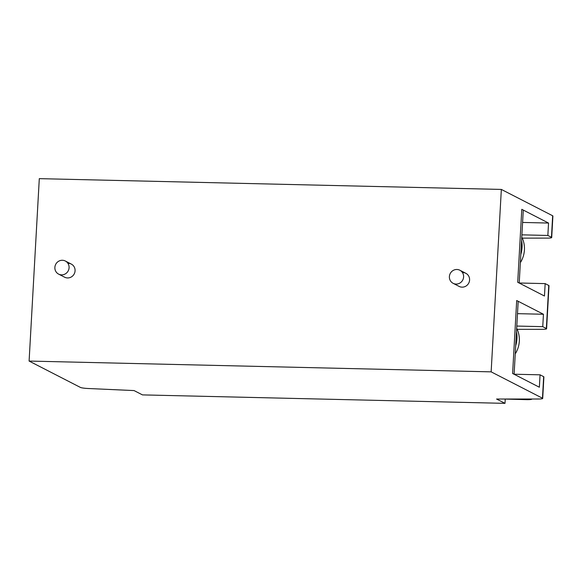 <?xml version="1.0" encoding="UTF-8"?>
<svg xmlns="http://www.w3.org/2000/svg" width="582" height="582" viewBox="0 0 582 582"><rect width="100%" height="100%" fill="white"/><g stroke="black" fill="none" stroke-linecap="round" stroke-linejoin="round"><path stroke-width="0.87" d="M517.194 329.339L542.322 329.325A7.362 0.888 -176.8 0 0 546.6 328.765A7.362 0.888 -176.8 0 0 546.353 328.517L548.761 285.464L545.159 283.616L544.461 296.02L517.711 282.277L521.792 209.309L523.283 210.08L519.209 283.048L517.711 282.277L521.792 209.309L548.542 223.052L547.851 235.455L551.452 237.303L552.66 215.777A7.362 0.888 3.2 0 1 552.9 216.024L551.7 237.551A7.362 0.888 -176.8 0 0 551.452 237.303M520.803 254.45A28.343 27.165 -62.8 0 0 521.588 240.512M520.344 262.686A25.768 24.691 -62.8 0 0 521.778 237.034M62.383 260.27A7.362 7.057 -62.8 0 0 58.615 274.115A7.362 7.057 -62.8 0 0 68.829 269.306A7.362 7.057 -62.8 0 0 62.383 260.27M456.899 269.481A7.362 7.057 -62.8 0 0 453.131 283.325A7.362 7.057 -62.8 0 0 463.345 278.516A7.362 7.057 -62.8 0 0 456.899 269.481M515.703 345.664A28.343 27.165 -62.8 0 0 516.489 331.718M505.234 399.157L505.001 403.355L496.577 399.034L538.43 399.012A7.362 0.888 -176.8 0 0 542.7 398.444A7.362 0.888 -176.8 0 0 542.46 398.204L543.661 376.678L540.06 374.823L539.361 387.234L512.611 373.491L516.692 300.523L518.184 301.287L514.11 374.262L512.611 373.491L516.692 300.523L543.442 314.258L542.751 326.662L546.353 328.517M515.245 353.9A25.768 24.691 -62.8 0 0 516.678 328.248M462.886 272.558A7.362 7.057 117.2 0 1 469.332 281.586A7.362 7.057 117.2 0 1 459.118 286.402L453.131 283.325M68.37 263.348A7.362 7.057 117.2 0 1 74.816 272.376A7.362 7.057 117.2 0 1 64.602 277.192L58.615 274.115M503.154 399.026L526.412 399.652A7.362 0.888 -176.8 0 0 531.89 399.099A7.362 0.888 -176.8 0 0 531.861 399.012M522.592 222.44L548.542 223.052M548.761 285.464A7.362 0.888 3.2 0 1 549.001 285.711L546.6 328.765M517.493 313.654L543.442 314.258M505.001 403.355L142.474 394.894L134.049 390.573L88.129 388.5A7.362 0.888 -176.8 0 1 80.411 387.416L29.1 361.066L39.3 178.645L501.342 189.426L491.143 371.854L29.1 361.066M543.661 376.678A7.362 0.888 3.2 0 1 543.901 376.918L542.7 398.444M540.06 374.823L514.11 374.219M516.801 326.058L542.751 326.662M545.159 283.616L519.209 283.005M521.901 234.844L547.851 235.455M522.294 238.125L547.422 238.111A7.362 0.888 -176.8 0 0 551.7 237.551M552.66 215.777L501.342 189.426M542.46 398.204L491.143 371.854M65.344 261.02L71.324 264.097M459.86 270.23L465.84 273.3"/></g></svg>
